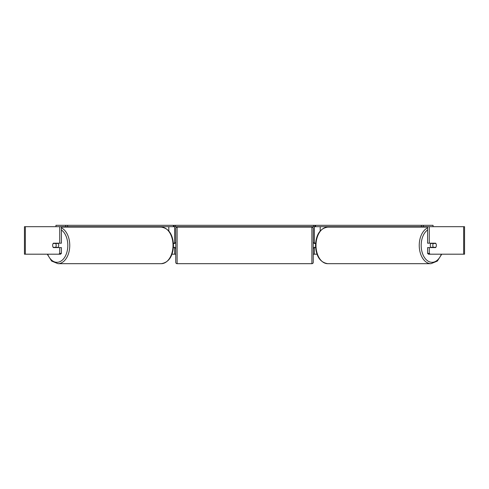 <?xml version="1.0" encoding="UTF-8"?>
<svg xmlns="http://www.w3.org/2000/svg" width="489" height="489" viewBox="0 0 489 489"><rect width="100%" height="100%" fill="white"/><g stroke="black" fill="none" stroke-linecap="round" stroke-linejoin="round"><path stroke-width="0.73" d="M173.412 247.593L174.634 247.318M172.006 254.194L174.634 254.194L174.634 247.593M58.839 254.194L59.725 253.4L61.406 253.4L60.526 254.194L25.349 254.194L25.349 226.688L61.406 226.688L61.406 243.192L59.725 243.192L59.725 226.688L65.673 226.688L65.673 225.313L67.61 225.313L67.61 226.688L173.387 226.688L173.387 225.313L173.558 226.688L174.084 226.688L174.084 225.313L314.916 225.313L314.916 226.688L313.541 226.688L313.541 225.313M174.634 243.467L174.634 226.688M174.634 243.192L173.412 243.192M133.754 227.104L133.754 226.688M315.588 247.593L314.366 247.318M316.994 254.194L314.366 254.194L314.366 247.593M433.052 226.688L433.052 225.313L315.442 225.313L315.442 226.688L314.916 226.688M314.366 243.467L314.366 226.688M314.366 243.192L315.588 243.192M355.246 227.104L355.246 226.688M430.992 247.593A2.751 1.767 -90 0 1 430.283 245.392A2.751 1.767 -90 0 1 430.992 243.192M432.814 245.392A2.751 1.767 -90 0 1 433.321 243.467L435.846 243.467A2.751 1.767 -90 0 1 436.347 245.392A2.751 1.767 -90 0 1 435.846 247.318L433.321 247.318A2.751 1.767 -90 0 1 432.814 245.392M431.622 243.192A2.751 1.767 -90 0 0 431.42 243.467L433.321 243.467M431.622 247.593A2.751 1.767 -90 0 1 431.42 247.318L433.321 247.318M59.725 243.192L53.356 243.192A2.751 1.767 -90 0 0 52.653 245.392A2.751 1.767 -90 0 0 53.356 247.593L59.725 247.593L59.725 253.4M174.634 254.194L175.734 254.194M313.266 254.194L314.366 254.194M430.161 254.194L464.55 254.194L464.55 226.688L427.594 226.688L427.594 243.192L435.644 243.192A2.751 1.767 -90 0 1 435.644 247.593L429.275 247.593L429.275 253.4L430.161 254.194L428.474 254.194L427.594 253.4L427.594 247.593L429.275 247.593M429.275 243.192L429.275 226.688L423.327 226.688L423.327 225.313M427.594 253.4L429.275 253.4M25.349 254.194L24.45 254.194L24.45 226.688L25.349 226.688M61.406 253.4L61.406 247.593L59.725 247.593M58.008 247.593A2.751 1.767 -90 0 0 58.717 245.392A2.751 1.767 -90 0 0 58.008 243.192M55.679 247.318A2.751 1.767 -90 0 0 56.186 245.392A2.751 1.767 -90 0 0 55.679 243.467L53.154 243.467A2.751 1.767 -90 0 0 52.653 245.392A2.751 1.767 -90 0 0 53.154 247.318L57.58 247.318A2.751 1.767 -90 0 1 57.378 247.593M55.679 243.467L57.58 243.467A2.751 1.767 -90 0 0 57.378 243.192M177.11 227.104A1.375 1.375 0 0 0 175.734 228.479L175.734 262.312A1.375 1.375 0 0 0 177.11 263.687L311.89 263.687A1.375 1.375 0 0 0 313.266 262.312L313.266 228.479A1.375 1.375 0 0 0 311.89 227.104L177.11 227.104L177.11 263.687M175.734 242.642L174.909 242.642L174.909 243.467L173.43 243.467M173.43 247.318L174.909 247.318L174.909 248.143L175.734 248.143M315.57 243.467L314.091 243.467L314.091 242.642L313.266 242.642M315.57 247.318L314.091 247.318L314.091 248.143L313.266 248.143M65.673 225.313L55.948 225.313L55.948 226.688M67.61 225.313L173.387 225.313M67.61 226.688L65.673 226.688M175.459 225.313L175.459 226.688L313.541 226.688M175.459 226.688L174.084 226.688M421.39 225.313L421.39 226.688L315.613 226.688L315.613 225.313M421.39 226.688L423.327 226.688M168.803 230.949L168.803 226.688M320.197 230.949L320.197 226.688M427.594 227.886A18.289 11.76 90 0 0 419.244 245.392A18.289 11.76 90 0 0 430.998 263.687L437.355 261.065L441.756 254.194M441.341 254.194A16.913 10.874 -90 0 1 429.116 261.682A16.913 10.874 -90 0 1 421.182 245.392A16.913 10.874 -90 0 1 427.594 229.964M315.992 245.392A18.289 11.76 -90 0 1 327.752 227.104C320.148 228.345 316.065 234.445 315.503 245.392C316.065 256.346 320.148 262.44 327.752 263.687A18.289 11.76 -90 0 1 315.992 245.392M463.651 254.194L463.651 226.688M61.406 227.886A18.289 11.76 90 0 1 69.756 245.392A18.289 11.76 90 0 1 58.002 263.687L51.645 261.065L47.244 254.194M47.659 254.194A16.913 10.874 -90 0 0 59.884 261.682A16.913 10.874 -90 0 0 67.818 245.392A16.913 10.874 -90 0 0 61.406 229.964M161.248 227.104C168.852 228.345 172.935 234.445 173.497 245.392C172.935 256.346 168.852 262.44 161.248 263.687A18.289 11.76 -90 0 0 173.008 245.392A18.289 11.76 -90 0 0 161.248 227.104L61.406 227.104M311.89 263.687L311.89 227.104M327.752 227.104L427.594 227.104M327.752 263.687L430.998 263.687M161.248 263.687L58.002 263.687"/></g></svg>

